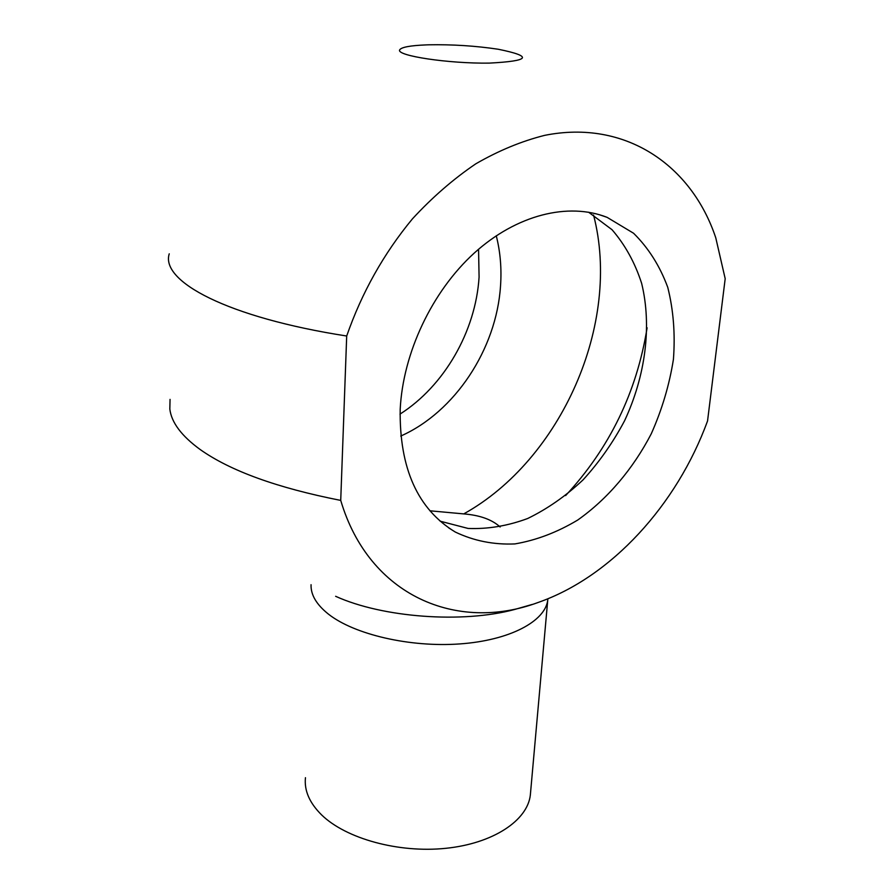 <?xml version="1.0" encoding="UTF-8"?>
<svg xmlns="http://www.w3.org/2000/svg" width="894" height="894" viewBox="0 0 894 894"><rect width="100%" height="100%" fill="white"/><g stroke="black" fill="none" stroke-linecap="round" stroke-linejoin="round"><path stroke-width="1.34" d="M426.36 44.89L428.539 44.812C452.308 44.365 475.541 45.851 498.249 49.248C533.26 56.356 530.254 60.982 489.241 63.116C448.419 63.686 396.266 55.774 399.652 49.919C401.216 47.214 410.123 45.538 426.36 44.89M346.693 336.01C361.791 292.673 383.694 253.628 412.413 218.885C432.227 197.384 453.359 179.023 475.809 163.814C498.662 150.628 521.604 141.151 544.647 135.363C625.509 119.17 691.766 165.457 715.781 237.871L725.19 278.693L707.556 420.918C676.948 504.898 611.239 577.055 537.92 602.545C457.348 632.404 369.11 596.432 340.726 500.405L346.693 336.01C227.434 317.526 160.305 281.308 169.245 253.818M429.913 510.798L463.729 513.905C479.843 515.19 491.979 519.548 500.148 526.991M588.61 212.213L612.055 229.736C625.141 244.9 634.997 262.769 641.635 283.342C652.072 326.053 645.446 376.128 624.56 420.795C612.993 442.575 599.136 462.299 582.977 479.955C565.779 496.069 547.351 508.921 527.695 518.498C507.691 525.918 487.811 529.237 468.076 528.443L440.127 521.18M400.736 436.06C454.778 412.134 496.416 349.208 500.517 286.114C501.757 268.669 500.338 251.885 496.271 235.77M305.457 777.679C304.105 790.497 309.48 802.901 321.594 814.892C345.956 838.661 398.59 853.245 445.905 848.305C493.287 843.455 527.549 820.435 530.343 795.001L530.544 792.777M170.05 399.383L169.826 409.039C171.413 422.449 181.538 435.948 200.189 449.537C230.406 470.937 277.252 487.889 340.726 500.405M400.009 414.112C444.195 386.029 475.686 331.451 479.083 277.095L478.558 249.258M400.188 409.385C402.959 353.074 431.981 291.478 474.278 253.036C516.665 214.649 568.327 202.1 607.093 217.343L633.567 233.245C648.519 248.007 659.917 266.066 667.773 287.41C673.45 310.073 675.328 334.032 673.428 359.31C669.416 384.755 662.041 409.575 651.268 433.78C633.008 468.992 607.518 499.008 577.703 520.051C557.23 532.31 536.288 540.267 514.888 543.921C493.7 544.848 473.82 540.881 455.269 532.031C417.699 509.189 399.339 468.311 400.188 409.385M647.111 327.796C636.718 392.276 609.552 448.196 565.623 495.578M463.729 513.905C560.974 459.963 621.822 323.505 593.549 215.029M311.056 584.698C310.676 594.778 316.476 604.601 328.456 614.144C354.281 634.505 409.966 647.524 459.784 643.926C509.669 640.406 545.318 621.364 547.754 599.997L547.843 598.779M532.187 604.445L514.598 609.484C462.567 623.576 382.531 617.62 335.63 596.298M547.754 599.997L530.343 795.001M607.093 217.343L599.058 214.616M455.269 532.031L448.654 527.84"/></g></svg>
